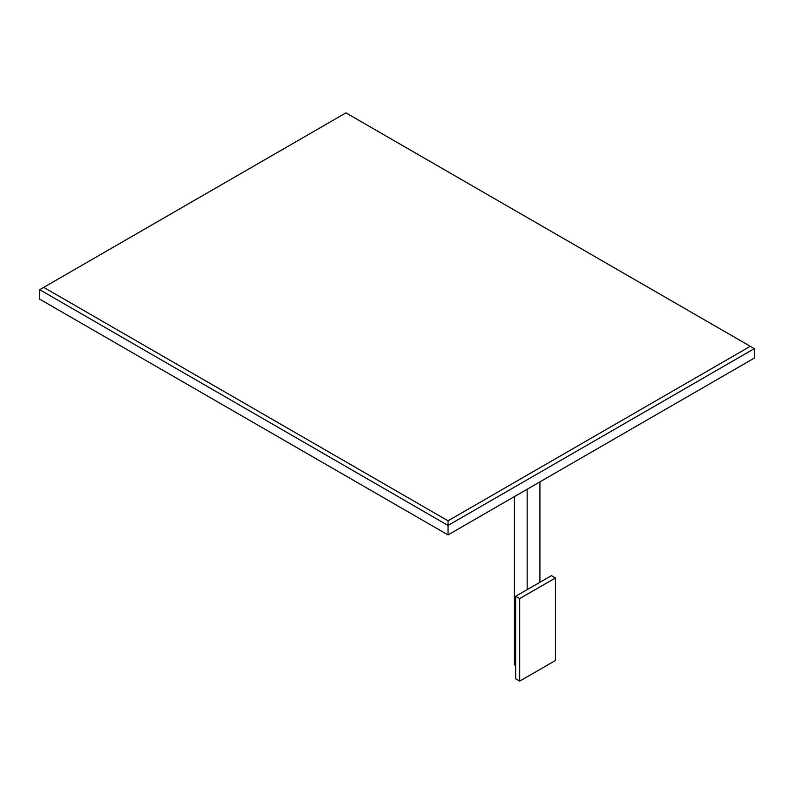 <?xml version="1.0" encoding="UTF-8"?>
<svg xmlns="http://www.w3.org/2000/svg" width="794" height="794" viewBox="0 0 794 794"><rect width="100%" height="100%" fill="white"/><g stroke="black" fill="none" stroke-linecap="round" stroke-linejoin="round"><path stroke-width="1.19" d="M519.693 681.123L515.673 678.801L515.673 596.284L551.403 575.66L555.423 577.982L519.693 598.607L519.693 681.123L555.423 660.499L555.423 577.982M515.673 596.284L519.693 598.607M539.92 582.29L539.92 481.869M527.156 589.654L527.156 489.233M514.403 496.607L514.403 664.806L515.673 665.541M43.72 287.368L345.956 112.877L754.3 348.635L448.044 525.449L448.044 520.804L43.72 287.368L39.7 289.691L448.044 525.449L448.044 534.918L754.3 358.104L754.3 348.635M750.28 346.313L448.044 520.804M448.044 534.918L39.7 299.159L39.7 289.691"/></g></svg>
